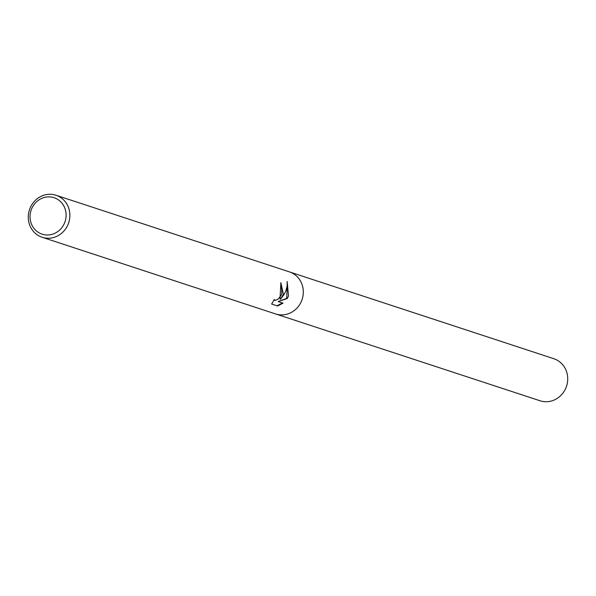 <?xml version="1.0" encoding="UTF-8"?>
<svg xmlns="http://www.w3.org/2000/svg" width="596" height="596" viewBox="0 0 596 596"><rect width="100%" height="100%" fill="white"/><g stroke="black" fill="none" stroke-linecap="round" stroke-linejoin="round"><path stroke-width="0.89" d="M280.858 282.713L280.016 299.05L280.515 299.244L284.083 294.528L285.856 290.885L287.086 286.169L287.168 281.498L288.501 295.981L287.227 298.551L278.22 301.546L283.04 303.133L277.594 306.009L271.649 304.057L274.309 299.512L274.868 300.466L277.945 299.348L281.245 295.214L281.774 293.768L281.737 288.702L280.753 287.585A22.134 20.659 -71.8 0 0 280.85 282.638L283.376 294.297L280.507 299.244M68.369 223.694A22.134 20.659 108.2 0 1 42.182 237.29A22.134 20.659 108.2 0 1 29.8 208.831A22.134 20.659 108.2 0 1 55.987 195.235A22.134 20.659 108.2 0 1 68.369 223.694M55.987 195.235L289.418 271.888A22.134 20.659 108.2 0 1 301.792 300.339A22.134 20.659 108.2 0 1 275.605 313.943L42.182 237.29M64.793 222.368A19.184 17.91 108.2 0 1 41.303 233.87A19.184 17.91 108.2 0 1 31.364 209.494A19.184 17.91 108.2 0 1 54.854 197.991A19.184 17.91 108.2 0 1 64.793 222.368M271.664 304.027L277.594 306.009M274.592 300.317L274.011 300.049M276.991 305.778L282.489 302.954M278.22 301.546L286.743 298.365L287.25 282.571M286.743 298.365L287.227 298.551M289.596 271.947L553.818 358.71A22.134 20.659 108.2 0 1 566.2 387.169A22.134 20.659 108.2 0 1 540.013 400.765L275.792 314.003M301.792 300.339A22.134 20.659 108.2 0 1 275.605 313.936M274.823 300.451L274.294 300.25"/></g></svg>
